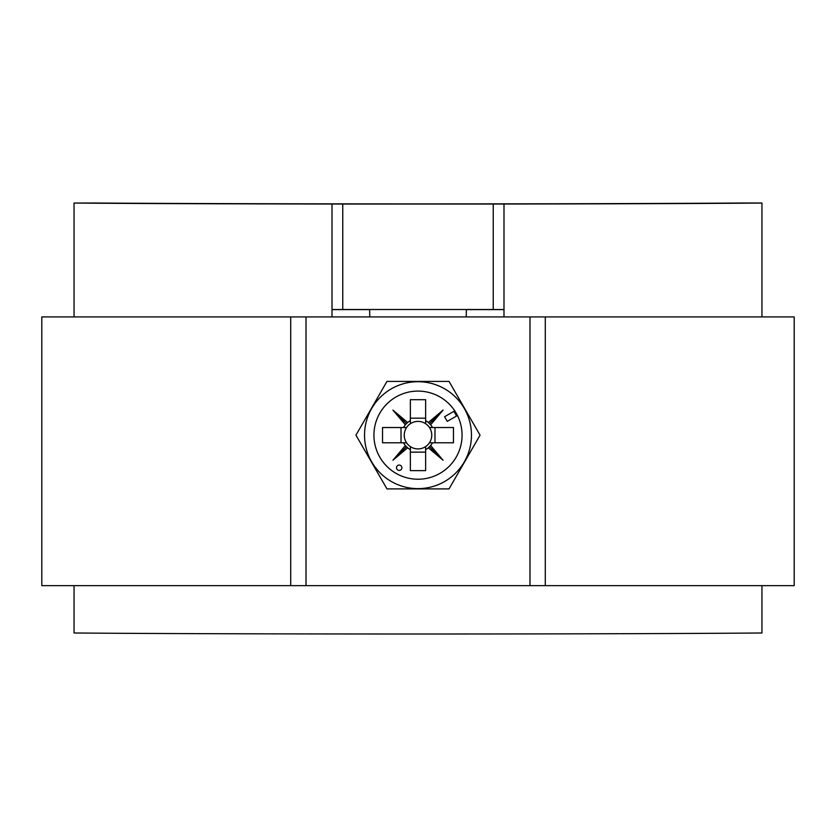 <?xml version="1.0" encoding="UTF-8"?>
<svg xmlns="http://www.w3.org/2000/svg" width="836" height="836" viewBox="0 0 836 836"><rect width="100%" height="100%" fill="white"/><g stroke="black" fill="none" stroke-linecap="round" stroke-linejoin="round"><path stroke-width="1.25" d="M529.982 316.928L306.018 316.928L306.018 585.639L529.982 585.639L529.982 316.928L794.2 316.928L794.2 585.639L529.982 585.639M290.709 316.928L41.8 316.928L41.8 585.639L290.709 585.639L290.709 316.928L306.018 316.928M306.018 585.639L290.709 585.639M545.291 316.928L545.291 585.639M401.876 467.742A2.686 2.686 0 0 0 399.19 465.056A2.686 2.686 0 0 0 396.504 467.742A2.686 2.686 0 0 0 399.19 470.428A2.686 2.686 0 0 0 401.876 467.742M364.538 435.159A53.462 53.462 0 0 0 418 488.621A53.462 53.462 0 0 0 471.462 435.159A53.462 53.462 0 0 0 418 381.707A53.462 53.462 0 0 0 364.538 435.159M386.974 488.903L355.948 435.159L386.974 381.415L449.026 381.415L480.052 435.159L449.026 488.903L386.974 488.903M406.547 427.53A13.763 13.763 0 0 0 410.371 446.612L410.371 470.626L425.628 470.626L425.628 446.612A13.763 13.763 0 0 0 429.453 442.787L453.467 442.787L453.467 427.53L429.453 427.53A13.763 13.763 0 0 0 406.547 427.53L382.533 427.53L382.533 442.787L406.547 442.787M429.453 442.787A13.763 13.763 0 0 0 429.453 427.53M462.068 435.159A44.068 44.068 0 0 0 418 391.091A44.068 44.068 0 0 0 373.932 435.159A44.068 44.068 0 0 0 418 479.227A44.068 44.068 0 0 0 462.068 435.159M410.371 423.706L410.371 399.692L425.628 399.692L425.628 423.706M410.371 418.178L425.628 418.178M401.019 442.787L401.019 427.53M410.371 446.612A13.763 13.763 0 0 0 425.628 446.612M425.628 452.14L410.371 452.14M456.581 415.994L453.896 411.333L444.585 416.715L447.27 421.365L456.581 415.994M403.537 442.787A16.354 16.354 0 0 0 405.355 445.525L392.92 460.239L407.634 447.814A16.354 16.354 0 0 0 410.371 449.632M410.371 420.696A16.354 16.354 0 0 0 407.634 422.514L392.92 410.079L405.355 424.792A16.354 16.354 0 0 0 403.537 427.53M432.463 427.53A16.354 16.354 0 0 0 430.644 424.792L443.08 410.079L428.366 422.514A16.354 16.354 0 0 0 425.628 420.696M425.628 449.632A16.354 16.354 0 0 0 428.366 447.814L443.08 460.239L430.644 445.525A16.354 16.354 0 0 0 432.463 442.787M434.981 427.53L434.981 442.787M405.355 424.792L407.634 422.514M407.634 447.814L405.355 445.525M430.644 445.525L428.366 447.814M428.366 422.514L430.644 424.792M429.485 423.674L443.08 410.079M429.485 446.643L443.08 460.239M406.515 446.643L392.92 460.239M406.515 423.674L392.92 410.079M342.791 309.508L493.209 309.508M761.951 203.054A419.191 2.372 0 0 1 503.993 204.015L332.007 204.015A419.191 2.372 0 0 1 74.049 203.054L94.426 203.012A413.82 2.341 180 0 0 741.574 203.012L761.951 203.012L761.951 316.928M493.24 204.162L493.24 309.529L503.993 309.529L503.993 204.162M503.993 316.928L503.993 309.529M369.627 309.613L369.794 316.928L369.627 309.613L332.007 309.613L332.007 316.928M493.24 309.508L466.373 309.508L466.206 316.928L466.373 309.613L503.993 309.613M761.951 585.639L761.951 632.988A419.191 2.372 0 0 1 74.049 632.988L74.049 585.639M74.049 316.928L74.049 203.054M369.627 309.508L342.76 309.508L342.76 204.162M332.007 309.613L332.007 204.162M342.76 309.529L332.007 309.529"/></g></svg>

